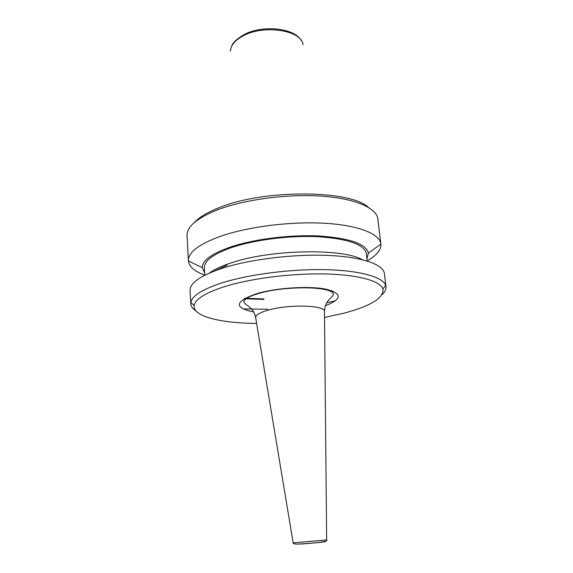 <?xml version="1.0" encoding="UTF-8"?>
<svg xmlns="http://www.w3.org/2000/svg" width="573" height="573" viewBox="0 0 573 573"><rect width="100%" height="100%" fill="white"/><g stroke="black" fill="none" stroke-linecap="round" stroke-linejoin="round"><path stroke-width="0.86" d="M194.247 222.632C199.125 217.203 207.648 212.132 219.839 207.412C264.697 189.097 350.246 189.878 368.468 207.39M204.776 275.119C194.576 271.409 189.119 266.696 188.41 260.987L186.999 234.601C187.572 225.984 197.843 217.704 217.797 209.761C244.213 199.676 285.791 193.953 319.533 196.009C353.326 198.05 375.358 207.218 377.686 217.919L380.88 244.148C381.167 249.892 376.611 255.479 367.214 260.908M188.395 260.815C188.087 252.557 198.48 244.492 219.581 236.613C246.734 226.922 289.702 221.321 323.981 223.226C358.318 225.125 379.82 233.863 380.859 243.976M204.654 273.013L202.248 267.612C202.255 260.622 211.437 253.839 229.809 247.25C253.287 239.185 289.838 234.515 319.147 235.983C349.659 238.175 366.075 243.869 368.396 253.073L366.971 258.81M204.783 275.241L204.332 267.792C204.11 260.887 213.099 254.183 231.291 247.665C254.312 239.772 290.139 235.238 318.738 236.735C348.527 238.934 364.407 244.564 366.376 253.617L367.221 261.03M209.439 273.049C214.209 269.489 221.364 266.13 230.905 262.978C269.833 249.448 342.489 248.037 362.265 259.676M196.059 311.01C192.736 308.854 190.981 306.448 190.788 303.805L190.05 290.54C189.785 283.112 200.335 275.749 221.694 268.451C249.191 259.454 292.653 253.997 327.24 255.386C361.9 256.768 383.48 264.44 384.397 273.543L385.973 286.729C386.245 289.365 384.927 292.037 382.033 294.744M190.788 303.805L190.838 302.565C191.898 295.861 202.498 289.229 222.639 282.675C249.627 274.209 291.901 268.83 326.245 269.682C360.646 270.535 383.136 277.203 385.708 285.519L385.973 286.729M256.632 323.394C220.72 323.251 192.363 316.31 194.168 305.466C195.293 299.049 205.621 292.71 225.139 286.45C251.282 278.356 292.065 273.199 325.249 273.958C358.483 274.718 380.336 281.021 382.929 288.95C383.982 298.053 370.638 306.218 342.883 313.452L324.526 317.449M335.413 300.846L326.839 302.702M267.928 309.227L243.024 308.933M332.555 290.969L330.807 291.413M264.031 299.428L244.134 298.705M331.609 290.633L329.984 291.048M263.687 298.934L245 298.211M215.126 270.743L227.202 265.177M293.161 542.853L326.66 539.924M255.708 317.85L255.644 317.435C255.701 314.949 259.841 312.521 268.078 310.165C288.771 304.091 325.242 305.108 324.468 311.411L324.476 311.834M300.818 544.064C312.278 543.276 330.377 541.378 324.024 541.635M230.475 51.155C230.654 45.496 234.787 40.454 242.866 36.013C263.73 24.173 301.978 30.24 303.01 44.809M253.71 311.984C233.598 307.68 234.579 301.577 256.647 293.677C276.322 287.818 308.911 285.726 325.901 289.164C342.468 293.555 342.31 299.07 325.421 305.71M326.66 539.945L324.468 311.411C324.955 303.676 328.53 300.302 328.923 299.801C329.346 298.934 333.343 296.062 333.493 293.999C330.958 285.641 281.988 285.934 257.392 293.885C249.162 296.262 244.614 298.92 243.733 301.849C244.47 303.325 245.881 304.635 247.944 305.781L251.533 308.969C253.638 311.44 255.006 314.262 255.644 317.435L293.168 542.875C293.018 543.92 295.432 544.286 300.41 543.97C312.221 543.147 329.138 541.886 326.66 539.945M301.033 40.26C294.594 28.149 262.355 24.51 243.933 34.666M368.396 253.073L380.88 244.148M382.929 288.95L385.708 285.519M194.168 305.466L190.838 302.565M202.248 267.612L188.41 260.987M231.635 46.334C232.394 43.233 236.212 39.494 243.095 35.111"/></g></svg>
